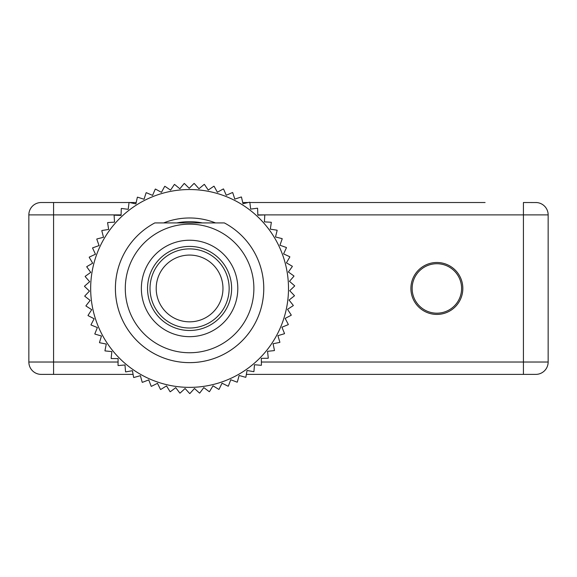 <?xml version="1.0" encoding="UTF-8"?>
<svg xmlns="http://www.w3.org/2000/svg" width="577" height="577" viewBox="0 0 577 577"><rect width="100%" height="100%" fill="white"/><g stroke="black" fill="none" stroke-linecap="round" stroke-linejoin="round"><path stroke-width="0.87" d="M249.834 202.52L485.091 202.52M133.085 374.386L41.212 374.386A12.362 12.362 0 0 1 28.85 362.024L28.85 214.889A12.362 12.362 0 0 1 41.212 202.52L129.082 202.52M129.637 202.52L136.186 202.52M242.715 202.52L248.254 202.52M537.021 202.585L535.788 202.52A12.362 12.362 0 0 1 548.15 214.889L548.15 362.024L523.418 362.024L523.418 202.52L536.711 202.556M535.788 374.386A12.362 12.362 0 0 0 548.15 362.024A12.362 12.362 0 0 1 535.788 374.386L246.365 374.386M261.374 362.024L523.418 362.024L523.418 374.386L485.091 374.386M410.903 288.457A25.965 25.965 0 0 0 436.868 314.422A25.965 25.965 0 0 0 462.833 288.457A25.965 25.965 0 0 0 436.868 262.492A25.965 25.965 0 0 0 410.903 288.457M86.701 288.457L84.509 286.38A105.093 105.093 0 0 1 84.516 286.178L89.666 281.691L85.165 276.556A105.093 105.093 0 0 1 85.187 276.354L90.733 272.373L86.738 266.834A105.093 105.093 0 0 1 86.781 266.639L92.673 263.191L89.211 257.306A105.093 105.093 0 0 1 89.269 257.111L95.465 254.233L92.565 248.045A105.093 105.093 0 0 1 92.645 247.865L99.078 245.571L96.77 239.145A105.093 105.093 0 0 1 96.871 238.965L103.492 237.291L101.797 230.677A105.093 105.093 0 0 1 101.905 230.504L108.656 229.458L107.589 222.715A105.093 105.093 0 0 1 107.711 222.556L114.534 222.145L114.102 215.329A105.093 105.093 0 0 1 114.239 215.185L121.069 215.409L121.278 208.585A105.093 105.093 0 0 1 121.43 208.456L128.202 209.321L129.046 202.541A105.093 105.093 0 0 1 129.212 202.426L135.876 203.919L137.355 197.255A105.093 105.093 0 0 1 137.528 197.154L144.026 199.267L146.118 192.768A105.093 105.093 0 0 1 146.306 192.682L152.573 195.394L155.263 189.119A105.093 105.093 0 0 1 155.458 189.054L161.445 192.336L164.712 186.342A105.093 105.093 0 0 1 164.907 186.292L170.561 190.129L174.377 184.46A105.093 105.093 0 0 1 174.579 184.431L179.851 188.78L184.178 183.493A105.093 105.093 0 0 1 184.38 183.486L189.22 188.304L194.023 183.45A105.093 105.093 0 0 1 194.225 183.457L198.957 188.744L204.215 184.38A105.093 105.093 0 0 1 204.409 184.409L208.247 190.057L213.887 186.205A105.093 105.093 0 0 1 214.081 186.256L217.378 192.235L223.349 188.931A105.093 105.093 0 0 1 223.544 188.996L226.256 195.257L232.517 192.523A105.093 105.093 0 0 1 232.704 192.61L234.817 199.101L241.309 196.966A105.093 105.093 0 0 1 241.482 197.06L242.982 203.724L249.639 202.202A105.093 105.093 0 0 1 249.805 202.318L250.678 209.098L257.45 208.203A105.093 105.093 0 0 1 257.602 208.333L257.84 215.163L264.663 214.911A105.093 105.093 0 0 1 264.8 215.055L264.396 221.871L271.212 222.253A105.093 105.093 0 0 1 271.341 222.412L270.303 229.163L277.054 230.187A105.093 105.093 0 0 1 277.162 230.353L275.496 236.974L282.124 238.626A105.093 105.093 0 0 1 282.218 238.806L279.932 245.239L286.38 247.504A105.093 105.093 0 0 1 286.459 247.692L283.581 253.887L289.784 256.743A105.093 105.093 0 0 1 289.849 256.938L286.408 262.838L292.315 266.264A105.093 105.093 0 0 1 292.351 266.459L288.377 272.012L293.938 275.972A105.093 105.093 0 0 1 293.96 276.174L289.481 281.331L294.645 285.795A105.093 105.093 0 0 1 294.652 285.997L289.712 290.707L294.436 295.64A105.093 105.093 0 0 1 294.421 295.842L289.063 300.069L293.304 305.421A105.093 105.093 0 0 1 293.267 305.615L287.534 309.33L291.262 315.049A105.093 105.093 0 0 1 291.212 315.244L285.153 318.403L288.327 324.447A105.093 105.093 0 0 1 288.255 324.642L281.929 327.217L284.526 333.535A105.093 105.093 0 0 1 284.439 333.715L277.898 335.684L279.888 342.219A105.093 105.093 0 0 1 279.787 342.392L273.087 343.748L274.457 350.434A105.093 105.093 0 0 1 274.342 350.6L267.548 351.314L268.283 358.108A105.093 105.093 0 0 1 268.154 358.259L261.323 358.339L261.424 365.169A105.093 105.093 0 0 1 261.273 365.306L254.471 364.743L253.93 371.552A105.093 105.093 0 0 1 253.765 371.675L247.043 370.484L245.867 377.207A105.093 105.093 0 0 1 245.694 377.315L239.116 375.497L237.313 382.089A105.093 105.093 0 0 1 237.133 382.176L230.75 379.753L228.341 386.143A105.093 105.093 0 0 1 228.153 386.215L222.03 383.207L219.029 389.338A105.093 105.093 0 0 1 218.834 389.396L213.014 385.825L209.458 391.653A105.093 105.093 0 0 1 209.263 391.689L203.804 387.593L199.714 393.06A105.093 105.093 0 0 1 199.512 393.081L194.463 388.487L189.876 393.55A105.093 105.093 0 0 1 189.674 393.55L185.08 388.501L180.046 393.117A105.093 105.093 0 0 1 179.844 393.096L175.733 387.643L170.287 391.761A105.093 105.093 0 0 1 170.092 391.725L166.515 385.912L160.709 389.504A105.093 105.093 0 0 1 160.514 389.446L157.492 383.323L151.376 386.359A105.093 105.093 0 0 1 151.188 386.287L148.758 379.904L142.382 382.349A105.093 105.093 0 0 1 142.202 382.262L140.377 375.677L133.799 377.524A105.093 105.093 0 0 1 133.626 377.416L132.429 370.694L125.707 371.913A105.093 105.093 0 0 1 125.548 371.79L124.985 364.981L118.177 365.566A105.093 105.093 0 0 1 118.033 365.429L118.105 358.598L111.274 358.548A105.093 105.093 0 0 1 111.137 358.396L111.851 351.602L105.057 350.91A105.093 105.093 0 0 1 104.942 350.744L106.283 344.051L99.583 342.724A105.093 105.093 0 0 1 99.482 342.55L101.444 336.009L94.902 334.061A105.093 105.093 0 0 1 94.816 333.881L97.383 327.556L91.051 325.002A105.093 105.093 0 0 1 90.978 324.808L94.13 318.749L88.057 315.619A105.093 105.093 0 0 1 88.007 315.424L91.714 309.683L85.966 305.998A105.093 105.093 0 0 1 85.93 305.796L90.156 300.429L84.776 296.225A105.093 105.093 0 0 1 84.761 296.023L89.471 291.075L86.701 288.457M288.5 288.457A98.912 98.912 0 0 0 189.588 189.537A98.912 98.912 0 0 0 90.668 288.457A98.912 98.912 0 0 0 189.588 387.369A98.912 98.912 0 0 0 288.5 288.457M224.359 222.924A74.188 74.188 0 0 1 246.978 335.461A74.188 74.188 0 0 1 132.191 335.461A74.188 74.188 0 0 1 154.809 222.924A74.188 74.188 0 0 0 189.588 362.637A74.188 74.188 0 0 0 224.359 222.924L154.809 222.924M163.652 222.924A70.473 70.473 0 0 1 215.524 222.924L202.376 222.924A66.766 66.766 0 0 0 176.793 222.924M253.88 288.457A64.292 64.292 0 0 0 189.588 224.157A64.292 64.292 0 0 0 125.288 288.457A64.292 64.292 0 0 0 189.588 352.749A64.292 64.292 0 0 0 253.88 288.457M141.365 288.457A48.223 48.223 0 0 0 189.588 336.672A48.223 48.223 0 0 0 237.803 288.457A48.223 48.223 0 0 0 189.588 240.234A48.223 48.223 0 0 0 141.365 288.457M147.546 288.457A42.042 42.042 0 0 0 189.588 330.491A42.042 42.042 0 0 0 231.622 288.457A42.042 42.042 0 0 0 189.588 246.415A42.042 42.042 0 0 0 147.546 288.457M229.148 288.457A39.568 39.568 0 0 0 189.588 248.889A39.568 39.568 0 0 0 150.02 288.457A39.568 39.568 0 0 0 189.588 328.017A39.568 39.568 0 0 0 229.148 288.457M222.967 288.457A33.387 33.387 0 0 0 189.588 255.07A33.387 33.387 0 0 0 156.201 288.457A33.387 33.387 0 0 0 189.588 321.836A33.387 33.387 0 0 0 222.967 288.457M461.6 288.457A24.732 24.732 0 0 1 436.868 313.181A24.732 24.732 0 0 1 412.144 288.457A24.732 24.732 0 0 1 436.868 263.725A24.732 24.732 0 0 1 461.6 288.457M257.825 214.889L548.15 214.889A12.362 12.362 0 0 0 535.788 202.52M121.083 214.889L53.582 214.889L53.582 362.024L118.069 362.024M53.582 374.386L53.582 362.024L28.85 362.024M53.582 202.52L53.582 214.889L28.85 214.889"/></g></svg>
